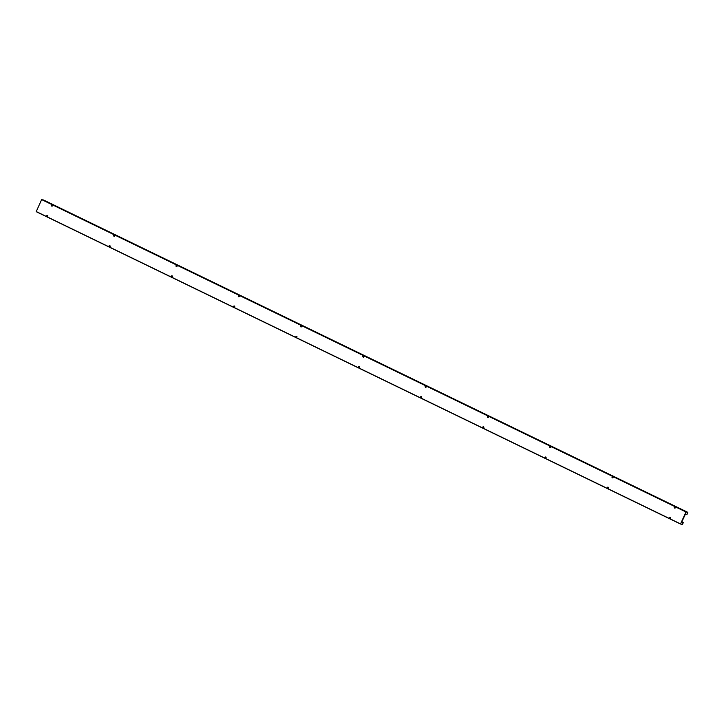 <?xml version="1.0" encoding="UTF-8"?>
<svg xmlns="http://www.w3.org/2000/svg" width="724" height="724" viewBox="0 0 724 724"><rect width="100%" height="100%" fill="white"/><g stroke="black" fill="none" stroke-linecap="round" stroke-linejoin="round"><path stroke-width="1.09" d="M674.678 507.967A0.543 0.498 105.3 0 1 675.049 506.945A0.543 0.498 105.3 0 1 675.374 507.651A0.543 0.498 105.3 0 1 674.678 507.967M675.275 507.823A0.543 0.498 105.3 0 1 675.401 507.361M674.596 508.058A0.652 0.597 105.3 0 1 674.325 507.198A0.652 0.597 105.3 0 1 675.13 506.872A0.652 0.597 105.3 0 1 675.401 507.723A0.652 0.597 105.3 0 1 674.596 508.058M612.395 477.777A0.543 0.498 105.3 0 1 612.757 476.754A0.543 0.498 105.3 0 1 613.083 477.451A0.543 0.498 105.3 0 1 612.395 477.777M612.984 477.623A0.543 0.498 105.3 0 1 613.11 477.17M612.314 477.858A0.652 0.597 105.3 0 1 612.839 476.673A0.652 0.597 105.3 0 1 612.314 477.858M550.104 447.577A0.543 0.498 105.3 0 1 550.475 446.554A0.543 0.498 105.3 0 1 550.801 447.26A0.543 0.498 105.3 0 1 550.104 447.577M550.702 447.432A0.543 0.498 105.3 0 1 550.828 446.97M550.023 447.658A0.652 0.597 105.3 0 1 549.751 446.808A0.652 0.597 105.3 0 1 550.557 446.482A0.652 0.597 105.3 0 1 550.828 447.332A0.652 0.597 105.3 0 1 550.023 447.658M487.822 417.377A0.543 0.498 105.3 0 1 488.193 416.363A0.543 0.498 105.3 0 1 488.51 417.06A0.543 0.498 105.3 0 1 487.822 417.377M488.41 417.232A0.543 0.498 105.3 0 1 488.537 416.771M487.741 417.467A0.652 0.597 105.3 0 1 488.266 416.282A0.652 0.597 105.3 0 1 487.741 417.467M425.54 387.186A0.543 0.498 105.3 0 1 425.902 386.163A0.543 0.498 105.3 0 1 426.228 386.869A0.543 0.498 105.3 0 1 425.54 387.186M426.128 387.041A0.543 0.498 105.3 0 1 426.255 386.58M425.45 387.268A0.652 0.597 105.3 0 1 425.178 386.417A0.652 0.597 105.3 0 1 425.983 386.091A0.652 0.597 105.3 0 1 426.255 386.942A0.652 0.597 105.3 0 1 425.45 387.268M363.249 356.986A0.543 0.498 105.3 0 1 363.62 355.973A0.543 0.498 105.3 0 1 363.937 356.67A0.543 0.498 105.3 0 1 363.249 356.986M363.837 356.841A0.543 0.498 105.3 0 1 363.964 356.38M363.167 357.077A0.652 0.597 105.3 0 1 362.896 356.226A0.652 0.597 105.3 0 1 363.701 355.891A0.652 0.597 105.3 0 1 363.167 357.077M300.967 326.796A0.543 0.498 105.3 0 1 301.329 325.773A0.543 0.498 105.3 0 1 301.655 326.47A0.543 0.498 105.3 0 1 300.967 326.796M301.555 326.651A0.543 0.498 105.3 0 1 301.682 326.189M300.876 326.877A0.652 0.597 105.3 0 1 300.605 326.026A0.652 0.597 105.3 0 1 301.41 325.691A0.652 0.597 105.3 0 1 301.682 326.551A0.652 0.597 105.3 0 1 300.876 326.877M238.676 296.596A0.543 0.498 105.3 0 1 239.047 295.573A0.543 0.498 105.3 0 1 239.363 296.279A0.543 0.498 105.3 0 1 238.676 296.596M239.264 296.451A0.543 0.498 105.3 0 1 239.391 295.989M238.594 296.686A0.652 0.597 105.3 0 1 238.323 295.826A0.652 0.597 105.3 0 1 239.128 295.501A0.652 0.597 105.3 0 1 239.4 296.351A0.652 0.597 105.3 0 1 238.594 296.686M176.394 266.405A0.543 0.498 105.3 0 1 176.756 265.382A0.543 0.498 105.3 0 1 177.081 266.079A0.543 0.498 105.3 0 1 176.394 266.405M176.982 266.251A0.543 0.498 105.3 0 1 177.108 265.798M176.303 266.486A0.652 0.597 105.3 0 1 176.032 265.636A0.652 0.597 105.3 0 1 176.837 265.301A0.652 0.597 105.3 0 1 177.108 266.151A0.652 0.597 105.3 0 1 176.303 266.486M114.102 236.205A0.543 0.498 105.3 0 1 114.473 235.182A0.543 0.498 105.3 0 1 114.79 235.888A0.543 0.498 105.3 0 1 114.102 236.205M114.7 236.06A0.543 0.498 105.3 0 1 114.826 235.599M114.021 236.286A0.652 0.597 105.3 0 1 113.749 235.436A0.652 0.597 105.3 0 1 114.555 235.11A0.652 0.597 105.3 0 1 114.826 235.961A0.652 0.597 105.3 0 1 114.021 236.286M51.82 206.005A0.543 0.498 105.3 0 1 52.182 204.992A0.543 0.498 105.3 0 1 52.508 205.688A0.543 0.498 105.3 0 1 51.82 206.005M52.409 205.86A0.543 0.498 105.3 0 1 52.535 205.399M51.73 206.096A0.652 0.597 105.3 0 1 51.458 205.245A0.652 0.597 105.3 0 1 52.264 204.91A0.652 0.597 105.3 0 1 52.535 205.761A0.652 0.597 105.3 0 1 51.73 206.096M669.953 518.493A0.543 0.498 105.3 0 1 670.315 517.47A0.543 0.498 105.3 0 1 670.641 518.176A0.543 0.498 105.3 0 1 669.953 518.493M670.542 518.348A0.543 0.498 105.3 0 1 670.668 517.886M669.863 518.574A0.652 0.597 105.3 0 1 670.397 517.398A0.652 0.597 105.3 0 1 670.668 518.248A0.652 0.597 105.3 0 1 669.863 518.574M607.662 488.302A0.543 0.498 105.3 0 1 608.033 487.279A0.543 0.498 105.3 0 1 608.35 487.976A0.543 0.498 105.3 0 1 607.662 488.302M608.26 488.148A0.543 0.498 105.3 0 1 608.386 487.686M607.581 488.383A0.652 0.597 105.3 0 1 607.309 487.533A0.652 0.597 105.3 0 1 608.115 487.198A0.652 0.597 105.3 0 1 608.386 488.048A0.652 0.597 105.3 0 1 607.581 488.383M545.38 458.102A0.543 0.498 105.3 0 1 545.742 457.079A0.543 0.498 105.3 0 1 546.068 457.785A0.543 0.498 105.3 0 1 545.38 458.102M545.968 457.957A0.543 0.498 105.3 0 1 546.095 457.496M545.299 458.183A0.652 0.597 105.3 0 1 545.824 457.007A0.652 0.597 105.3 0 1 545.299 458.183M483.089 427.902A0.543 0.498 105.3 0 1 483.46 426.889A0.543 0.498 105.3 0 1 483.786 427.585A0.543 0.498 105.3 0 1 483.089 427.902M483.686 427.757A0.543 0.498 105.3 0 1 483.813 427.296M483.008 427.993A0.652 0.597 105.3 0 1 482.736 427.142A0.652 0.597 105.3 0 1 483.541 426.807A0.652 0.597 105.3 0 1 483.813 427.658A0.652 0.597 105.3 0 1 483.008 427.993M420.807 397.711A0.543 0.498 105.3 0 1 421.169 396.689A0.543 0.498 105.3 0 1 421.495 397.386A0.543 0.498 105.3 0 1 420.807 397.711M421.395 397.567A0.543 0.498 105.3 0 1 421.522 397.105M420.725 397.793A0.652 0.597 105.3 0 1 421.25 396.616A0.652 0.597 105.3 0 1 420.725 397.793M358.516 367.511A0.543 0.498 105.3 0 1 358.887 366.498A0.543 0.498 105.3 0 1 359.213 367.195A0.543 0.498 105.3 0 1 358.516 367.511M359.113 367.367A0.543 0.498 105.3 0 1 359.24 366.905M358.434 367.602A0.652 0.597 105.3 0 1 358.163 366.751A0.652 0.597 105.3 0 1 358.968 366.416A0.652 0.597 105.3 0 1 359.24 367.267A0.652 0.597 105.3 0 1 358.434 367.602M296.234 337.321A0.543 0.498 105.3 0 1 296.596 336.298A0.543 0.498 105.3 0 1 296.921 336.995A0.543 0.498 105.3 0 1 296.234 337.321M296.822 337.167A0.543 0.498 105.3 0 1 296.949 336.714M296.152 337.402A0.652 0.597 105.3 0 1 296.677 336.217A0.652 0.597 105.3 0 1 296.152 337.402M233.942 307.121A0.543 0.498 105.3 0 1 234.314 306.098A0.543 0.498 105.3 0 1 234.639 306.804A0.543 0.498 105.3 0 1 233.942 307.121M234.54 306.976A0.543 0.498 105.3 0 1 234.667 306.514M233.861 307.202A0.652 0.597 105.3 0 1 233.59 306.352A0.652 0.597 105.3 0 1 234.395 306.026A0.652 0.597 105.3 0 1 234.667 306.876A0.652 0.597 105.3 0 1 233.861 307.202M171.66 276.921A0.543 0.498 105.3 0 1 172.031 275.907A0.543 0.498 105.3 0 1 172.348 276.604A0.543 0.498 105.3 0 1 171.66 276.921M172.249 276.776A0.543 0.498 105.3 0 1 172.375 276.315M171.579 277.011A0.652 0.597 105.3 0 1 172.104 275.826A0.652 0.597 105.3 0 1 171.579 277.011M109.378 246.73A0.543 0.498 105.3 0 1 109.74 245.708A0.543 0.498 105.3 0 1 110.066 246.413A0.543 0.498 105.3 0 1 109.378 246.73M109.967 246.585A0.543 0.498 105.3 0 1 110.093 246.124M109.288 246.812A0.652 0.597 105.3 0 1 109.016 245.961A0.652 0.597 105.3 0 1 109.822 245.635A0.652 0.597 105.3 0 1 110.093 246.486A0.652 0.597 105.3 0 1 109.288 246.812M47.087 216.53A0.543 0.498 105.3 0 1 47.458 215.517A0.543 0.498 105.3 0 1 47.775 216.214A0.543 0.498 105.3 0 1 47.087 216.53M47.675 216.386A0.543 0.498 105.3 0 1 47.802 215.924M47.006 216.621A0.652 0.597 105.3 0 1 46.734 215.77A0.652 0.597 105.3 0 1 47.54 215.435A0.652 0.597 105.3 0 1 47.006 216.621M36.2 211.67L680.542 524.049L36.2 211.67L41.684 199.471L686.026 511.841L680.551 523.914L682.307 524.529L683.32 522.656L681.899 521.968M686.026 511.841L687.782 512.719L687.076 514.284L685.375 514.194L682.488 520.438L681.845 522.248L683.32 522.656M41.684 199.471L687.791 512.33L43.467 199.96M680.551 523.914L36.209 211.544M41.585 199.571L685.927 511.949"/></g></svg>
